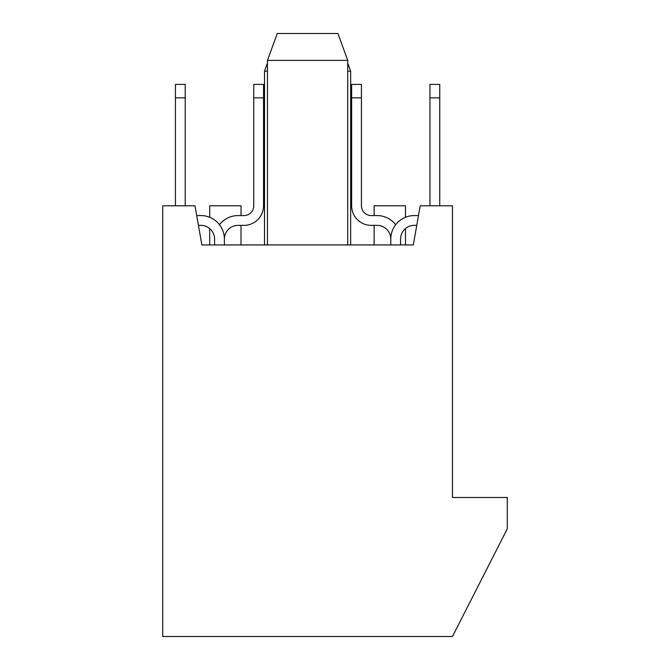<?xml version="1.0" encoding="UTF-8"?>
<svg xmlns="http://www.w3.org/2000/svg" width="670" height="670" viewBox="0 0 670 670"><rect width="100%" height="100%" fill="white"/><g stroke="black" fill="none" stroke-linecap="round" stroke-linejoin="round"><path stroke-width="1" d="M214.593 244.944L214.593 239.064A13.701 13.701 0 0 0 200.891 225.363L198.421 225.363M196.695 215.572L200.891 215.572A23.492 23.492 0 0 1 224.383 239.064L224.383 244.944M219.492 224.718A23.492 23.492 0 0 1 238.093 215.572L243.964 215.572A9.79 9.79 0 0 0 253.754 205.782L253.754 97.854L263.545 97.854L263.545 205.782A19.581 19.581 0 0 1 243.964 225.363L238.093 225.363A13.701 13.701 0 0 0 224.383 239.064M263.545 97.854L263.545 205.782L263.545 84.403L253.754 84.403L253.754 97.854M400.585 244.944L400.585 239.064A13.701 13.701 0 0 1 414.295 225.363L416.765 225.363M418.49 215.572L414.295 215.572A23.492 23.492 0 0 0 390.794 239.064L390.794 244.944M351.641 97.854L351.641 205.782L351.641 84.403L361.432 84.403L361.432 97.854L351.641 97.854L351.641 205.782A19.581 19.581 0 0 0 371.222 225.363L377.093 225.363A13.701 13.701 0 0 1 390.794 239.064M395.694 224.718A23.492 23.492 0 0 0 377.093 215.572L371.222 215.572A9.79 9.79 0 0 1 361.432 205.782L361.432 97.854M175.44 205.782L175.44 97.854L185.23 97.854L185.23 84.403L175.44 84.403L175.44 97.854M185.23 97.854L185.23 205.782M429.956 97.854L429.956 84.403L439.738 84.403L439.738 97.854L429.956 97.854L429.956 205.782M439.738 205.782L439.738 97.854M267.456 60.392L277.246 33.5L337.94 33.5L347.722 60.392L267.456 60.392L267.456 244.944M267.456 63.08L264.516 71.154L264.516 244.944M267.456 71.154L264.516 71.154M347.722 63.08L350.661 71.154L347.722 71.154M347.722 60.392L347.722 244.944M350.661 71.154L350.661 244.944M507.282 497.5L452.468 497.5L452.468 205.782L420.216 205.782L413.315 244.944L201.871 244.944L194.97 205.782L162.718 205.782L162.718 636.5L452.468 636.5L507.282 528.823L507.282 497.5M405.484 217.289L405.484 205.782L374.153 205.782L374.153 215.572M374.153 225.363L374.153 244.944M405.484 228.571L405.484 244.944M209.702 217.289L209.702 205.782L241.024 205.782L241.024 215.572M241.024 225.363L241.024 244.944M209.702 228.571L209.702 244.944"/></g></svg>

